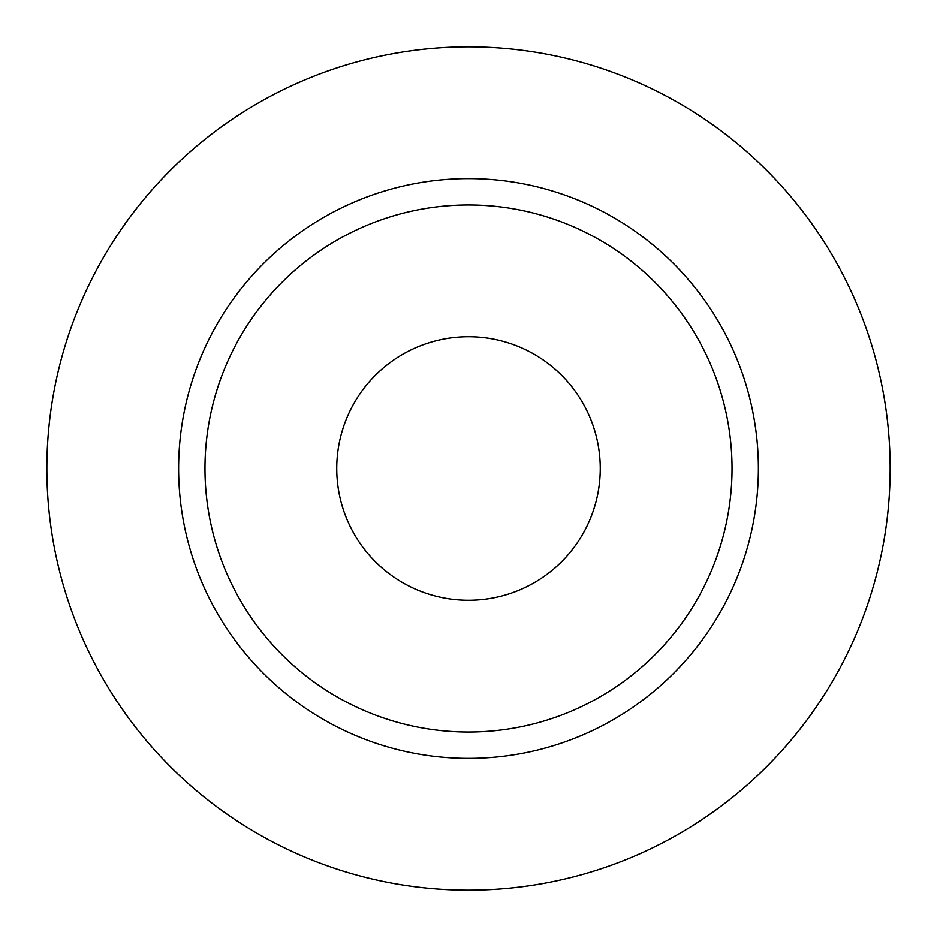 <?xml version="1.0" encoding="UTF-8"?>
<svg xmlns="http://www.w3.org/2000/svg" width="937" height="937" viewBox="0 0 937 937"><rect width="100%" height="100%" fill="white"/><g stroke="black" fill="none" stroke-linecap="round" stroke-linejoin="round"><path stroke-width="1.41" d="M336.734 468.5A131.766 131.766 0 0 0 468.5 600.266A131.766 131.766 0 0 0 600.266 468.5A131.766 131.766 0 0 0 468.5 336.734A131.766 131.766 0 0 0 336.734 468.5M732.031 468.5A263.531 263.531 0 0 0 468.5 204.969A263.531 263.531 0 0 0 204.969 468.5A263.531 263.531 0 0 0 468.5 732.031A263.531 263.531 0 0 0 732.031 468.5M890.15 468.5A421.65 421.65 0 0 0 468.5 46.85A421.65 421.65 0 0 0 46.85 468.5A421.65 421.65 0 0 0 468.5 890.15A421.65 421.65 0 0 0 890.15 468.5M758.384 468.5A289.884 289.884 0 0 1 468.5 758.384A289.884 289.884 0 0 1 178.616 468.5A289.884 289.884 0 0 1 468.5 178.616A289.884 289.884 0 0 1 758.384 468.5"/></g></svg>
